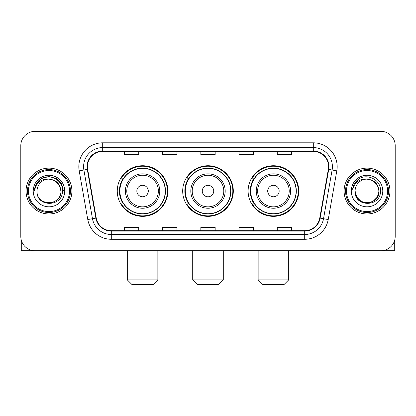 <?xml version="1.0" encoding="UTF-8"?>
<svg xmlns="http://www.w3.org/2000/svg" width="416" height="416" viewBox="0 0 416 416"><rect width="100%" height="100%" fill="white"/><g stroke="black" fill="none" stroke-linecap="round" stroke-linejoin="round"><path stroke-width="0.62" d="M248.113 191.048A25.308 25.308 0 0 0 273.426 216.356A25.308 25.308 0 0 0 298.735 191.048A25.308 25.308 0 0 0 273.426 165.734A25.308 25.308 0 0 0 248.113 191.048M182.692 191.048A25.308 25.308 0 0 0 208 216.356A25.308 25.308 0 0 0 233.308 191.048A25.308 25.308 0 0 0 208 165.734A25.308 25.308 0 0 0 182.692 191.048M117.265 191.048A25.308 25.308 0 0 0 142.574 216.356A25.308 25.308 0 0 0 167.887 191.048A25.308 25.308 0 0 0 142.574 165.734A25.308 25.308 0 0 0 117.265 191.048M123.334 203.939A23.161 23.161 0 0 1 123.334 178.152M188.76 203.939A23.161 23.161 0 0 1 188.76 178.152M254.186 203.939A23.161 23.161 0 0 1 254.186 178.152M20.8 145.678L20.8 236.413A14.326 14.326 0 0 0 35.126 250.739L380.874 250.739A14.326 14.326 0 0 0 395.2 236.413L395.2 145.678A14.326 14.326 0 0 0 380.874 131.352L35.126 131.352A14.326 14.326 0 0 0 20.8 145.678L20.8 236.413M26.052 191.048A22.922 22.922 0 0 0 48.974 213.97A22.922 22.922 0 0 0 71.9 191.048A22.922 22.922 0 0 0 48.974 168.126A22.922 22.922 0 0 0 26.052 191.048A22.922 22.922 0 0 0 48.974 213.97A22.922 22.922 0 0 0 71.9 191.048A22.922 22.922 0 0 0 48.974 168.126A22.922 22.922 0 0 0 26.052 191.048M344.1 191.048A22.922 22.922 0 0 0 367.026 213.97A22.922 22.922 0 0 0 389.948 191.048A22.922 22.922 0 0 0 367.026 168.126A22.922 22.922 0 0 0 344.1 191.048A22.922 22.922 0 0 0 367.026 213.97A22.922 22.922 0 0 0 389.948 191.048A22.922 22.922 0 0 0 367.026 168.126A22.922 22.922 0 0 0 344.1 191.048M87.417 166.691A15.283 15.283 0 0 1 102.7 151.408L313.3 151.408A15.283 15.283 0 0 1 328.349 169.343L319.758 218.057A15.283 15.283 0 0 1 304.71 230.682L111.29 230.682A15.283 15.283 0 0 1 96.242 218.057L87.651 169.343A15.283 15.283 0 0 1 87.417 166.691M87.038 166.691A15.662 15.662 0 0 0 87.277 169.411L95.862 218.124A15.662 15.662 0 0 0 111.29 231.067L304.71 231.067A15.662 15.662 0 0 0 320.138 218.124L328.723 169.411A15.662 15.662 0 0 0 313.3 151.029L102.7 151.029A15.662 15.662 0 0 0 87.038 166.691M79.186 170.836A23.878 23.878 0 0 1 102.7 142.813L313.3 142.813A23.878 23.878 0 0 1 336.814 170.836L328.224 219.549A23.878 23.878 0 0 1 304.71 239.278L111.29 239.278A23.878 23.878 0 0 1 87.776 219.549L79.186 170.836L83.886 170.009A19.1 19.1 0 0 1 102.7 147.592L313.3 147.592A19.1 19.1 0 0 1 332.114 170.009L323.523 218.717A19.1 19.1 0 0 1 304.71 234.504L111.29 234.504A19.1 19.1 0 0 1 92.477 218.717L83.886 170.009A19.1 19.1 0 0 1 83.6 166.691M380.874 131.352L35.126 131.352M35.126 250.739L380.874 250.739M395.2 236.413L395.2 145.678M320.138 218.124L323.523 218.717L332.114 170.009L336.814 170.836M200.834 151.408L200.834 154.643L215.166 154.643L215.166 151.408M162.635 151.408L162.635 154.643L176.961 154.643L176.961 151.408M124.431 151.408L124.431 154.643L138.757 154.643L138.757 151.408M239.039 151.408L239.039 154.643L253.365 154.643L253.365 151.408M277.243 151.408L277.243 154.643L291.569 154.643L291.569 151.408M215.166 230.682L215.166 227.448L200.834 227.448L200.834 230.682M176.961 230.682L176.961 227.448L162.635 227.448L162.635 230.682M138.757 230.682L138.757 227.448L124.431 227.448L124.431 230.682M253.365 230.682L253.365 227.448L239.039 227.448L239.039 230.682M291.569 230.682L291.569 227.448L277.243 227.448L277.243 230.682M21.278 240.084L21.278 250.739L76.674 250.739M69.508 191.048A20.535 20.535 0 0 0 48.974 170.513A20.535 20.535 0 0 0 28.439 191.048A20.535 20.535 0 0 0 48.974 211.583A20.535 20.535 0 0 0 69.508 191.048M70.465 191.048A21.492 21.492 0 0 0 48.974 169.556A21.492 21.492 0 0 0 27.487 191.048A21.492 21.492 0 0 0 48.974 212.534A21.492 21.492 0 0 0 70.465 191.048M60.913 191.048C60.206 183.794 56.228 179.816 48.974 179.109L54.943 180.705L59.316 185.078L60.913 191.048L59.316 185.078L54.943 180.705L48.974 179.109L54.943 180.705L59.316 185.078L60.913 191.048L59.316 185.078L54.943 180.705L48.974 179.109L54.943 180.705L59.316 185.078L60.913 191.048L59.316 185.078L54.943 180.705L48.974 179.109L54.943 180.705L59.316 185.078L60.913 191.048C61.646 206.45 36.306 206.45 37.034 191.048C35.974 207.615 62.982 207.246 62.421 191.048C63.31 179.676 48.407 172.448 39.822 179.769C36.826 182.276 35.074 185.453 34.554 189.311C36.811 182.198 41.616 178.797 48.974 179.109L54.943 180.705L59.316 185.078L60.913 191.048C61.646 206.45 36.306 206.45 37.034 191.048C36.306 206.45 61.646 206.45 60.913 191.048C61.646 206.45 36.306 206.45 37.034 191.048C36.306 206.45 61.646 206.45 60.913 191.048C61.646 206.45 36.306 206.45 37.034 191.048C36.306 206.45 61.646 206.45 60.913 191.048C61.646 206.45 36.306 206.45 37.034 191.048C36.306 206.45 61.646 206.45 60.913 191.048C61.646 206.45 36.306 206.45 37.034 191.048C36.306 206.45 61.646 206.45 60.913 191.048C61.646 206.45 36.306 206.45 37.034 191.048C36.306 206.45 61.646 206.45 60.913 191.048C61.646 206.45 36.306 206.45 37.034 191.048A11.939 11.939 0 0 1 48.974 179.109L54.943 180.705L59.316 185.078L60.913 191.048C61.391 200.314 49.478 206.471 42.208 200.881M33.218 191.048A15.761 15.761 0 0 0 48.974 206.804A15.761 15.761 0 0 0 64.735 191.048A15.761 15.761 0 0 0 48.974 175.287A15.761 15.761 0 0 0 33.218 191.048M39.816 179.774L36.296 183.96M36.197 184.148L41.714 178.469L48.974 176.524L56.238 178.469L61.552 183.784L63.497 191.048L61.552 183.784L56.238 178.469L48.974 176.524L41.714 178.469L36.4 183.784L34.45 191.048M36.078 184.366L36.395 183.789L36.078 184.366M153.083 284.648L132.07 284.648L127.296 279.869L157.856 279.869L153.083 284.648M148.304 191.048A5.73 5.73 0 0 0 142.574 185.318A5.73 5.73 0 0 0 136.843 191.048A5.73 5.73 0 0 0 142.574 196.778A5.73 5.73 0 0 0 148.304 191.048M159.765 191.048A17.191 17.191 0 0 0 142.574 173.857A17.191 17.191 0 0 0 125.382 191.048A17.191 17.191 0 0 0 142.574 208.239A17.191 17.191 0 0 0 159.765 191.048A17.191 17.191 0 0 1 142.574 208.239A17.191 17.191 0 0 1 125.382 191.048M165.261 191.048A22.682 22.682 0 0 0 142.574 168.366A22.682 22.682 0 0 0 119.891 191.048A22.682 22.682 0 0 0 142.574 213.73A22.682 22.682 0 0 0 165.261 191.048M167.409 191.048A24.835 24.835 0 0 1 121.352 203.939L123.656 203.939A22.896 22.896 0 0 0 157.726 208.218A22.896 22.896 0 0 0 157.726 173.878A22.896 22.896 0 0 0 123.656 178.152L121.352 178.152A24.835 24.835 0 0 1 167.409 191.048M218.504 284.648L197.496 284.648L192.717 279.869L223.283 279.869L218.504 284.648M213.73 191.048A5.73 5.73 0 0 0 208 185.318A5.73 5.73 0 0 0 202.27 191.048A5.73 5.73 0 0 0 208 196.778A5.73 5.73 0 0 0 213.73 191.048M225.191 191.048A17.191 17.191 0 0 0 208 173.857A17.191 17.191 0 0 0 190.809 191.048A17.191 17.191 0 0 0 208 208.239A17.191 17.191 0 0 0 225.191 191.048A17.191 17.191 0 0 1 208 208.239A17.191 17.191 0 0 1 190.809 191.048M230.682 191.048A22.682 22.682 0 0 0 208 168.366A22.682 22.682 0 0 0 185.318 191.048A22.682 22.682 0 0 0 208 213.73A22.682 22.682 0 0 0 230.682 191.048M232.835 191.048A24.835 24.835 0 0 1 186.779 203.939L189.077 203.939A22.896 22.896 0 0 0 223.148 208.218A22.896 22.896 0 0 0 223.148 173.878A22.896 22.896 0 0 0 189.077 178.152L186.779 178.152A24.835 24.835 0 0 1 232.835 191.048M283.93 284.648L262.917 284.648L258.144 279.869L288.704 279.869L283.93 284.648M279.157 191.048A5.73 5.73 0 0 0 273.426 185.318A5.73 5.73 0 0 0 267.696 191.048A5.73 5.73 0 0 0 273.426 196.778A5.73 5.73 0 0 0 279.157 191.048M290.618 191.048A17.191 17.191 0 0 0 273.426 173.857A17.191 17.191 0 0 0 256.235 191.048A17.191 17.191 0 0 0 273.426 208.239A17.191 17.191 0 0 0 290.618 191.048A17.191 17.191 0 0 1 273.426 208.239A17.191 17.191 0 0 1 256.235 191.048M296.109 191.048A22.682 22.682 0 0 0 273.426 168.366A22.682 22.682 0 0 0 250.739 191.048A22.682 22.682 0 0 0 273.426 213.73A22.682 22.682 0 0 0 296.109 191.048M298.256 191.048A24.835 24.835 0 0 1 252.2 203.939L254.504 203.939A22.896 22.896 0 0 0 288.574 208.218A22.896 22.896 0 0 0 288.574 173.878A22.896 22.896 0 0 0 254.504 178.152L252.2 178.152A24.835 24.835 0 0 1 298.256 191.048M394.722 240.084L394.722 250.739L339.326 250.739M387.561 191.048A20.535 20.535 0 0 0 367.026 170.513A20.535 20.535 0 0 0 346.492 191.048A20.535 20.535 0 0 0 367.026 211.583A20.535 20.535 0 0 0 387.561 191.048M388.513 191.048A21.492 21.492 0 0 0 367.026 169.556A21.492 21.492 0 0 0 345.535 191.048A21.492 21.492 0 0 0 367.026 212.534A21.492 21.492 0 0 0 388.513 191.048M372.996 201.386L367.026 202.987L361.057 201.386L356.684 197.018L355.087 191.048A11.939 11.939 0 0 1 367.026 179.109L372.996 180.705L377.364 185.078L378.966 191.048L377.364 185.078L372.996 180.705L367.026 179.109L372.996 180.705L377.364 185.078L378.966 191.048L377.364 185.078L372.996 180.705L367.026 179.109L372.996 180.705L367.026 179.109L372.996 180.705L377.364 185.078L378.966 191.048C379.694 206.45 354.354 206.45 355.087 191.048C354.021 207.615 381.03 207.246 380.474 191.048C381.358 179.676 366.46 172.448 357.869 179.769C354.874 182.276 353.122 185.453 352.607 189.311C354.858 182.198 359.663 178.797 367.026 179.109L372.996 180.705L377.364 185.078L378.966 191.048C379.694 206.45 354.354 206.45 355.087 191.048C354.354 206.45 379.694 206.45 378.966 191.048L377.364 197.018L372.996 201.386L367.026 202.987L361.057 201.386M367.026 179.109C374.275 179.816 378.253 183.794 378.966 191.048C379.694 206.45 354.354 206.45 355.087 191.048C354.354 206.45 379.694 206.45 378.966 191.048C379.694 206.45 354.354 206.45 355.087 191.048C354.354 206.45 379.694 206.45 378.966 191.048C379.694 206.45 354.354 206.45 355.087 191.048M351.265 191.048A15.761 15.761 0 0 0 367.026 206.804A15.761 15.761 0 0 0 382.782 191.048A15.761 15.761 0 0 0 367.026 175.287A15.761 15.761 0 0 0 351.265 191.048M378.966 191.048C379.444 200.314 367.526 206.471 360.256 200.881M357.864 179.774L354.344 183.96M354.13 184.366L354.442 183.789L354.13 184.366M313.3 142.813L313.3 151.029M83.886 170.009L87.277 169.411M111.29 239.278L111.29 231.067M304.71 231.067L304.71 239.278M87.776 219.549L95.862 218.124M328.723 169.411L332.114 170.009M102.7 142.813L102.7 151.029M323.523 218.717L328.224 219.549M158.371 191.048A15.792 15.792 0 0 0 142.574 175.256A15.792 15.792 0 0 0 126.781 191.048A15.792 15.792 0 0 0 142.574 206.84A15.792 15.792 0 0 0 158.371 191.048M223.792 191.048A15.792 15.792 0 0 0 208 175.256A15.792 15.792 0 0 0 192.208 191.048A15.792 15.792 0 0 0 208 206.84A15.792 15.792 0 0 0 223.792 191.048M289.219 191.048A15.792 15.792 0 0 0 273.426 175.256A15.792 15.792 0 0 0 257.629 191.048A15.792 15.792 0 0 0 273.426 206.84A15.792 15.792 0 0 0 289.219 191.048M157.856 250.739L157.856 279.869M127.296 250.739L127.296 279.869M223.283 250.739L223.283 279.869M192.717 250.739L192.717 279.869M288.704 250.739L288.704 279.869M258.144 250.739L258.144 279.869"/></g></svg>
